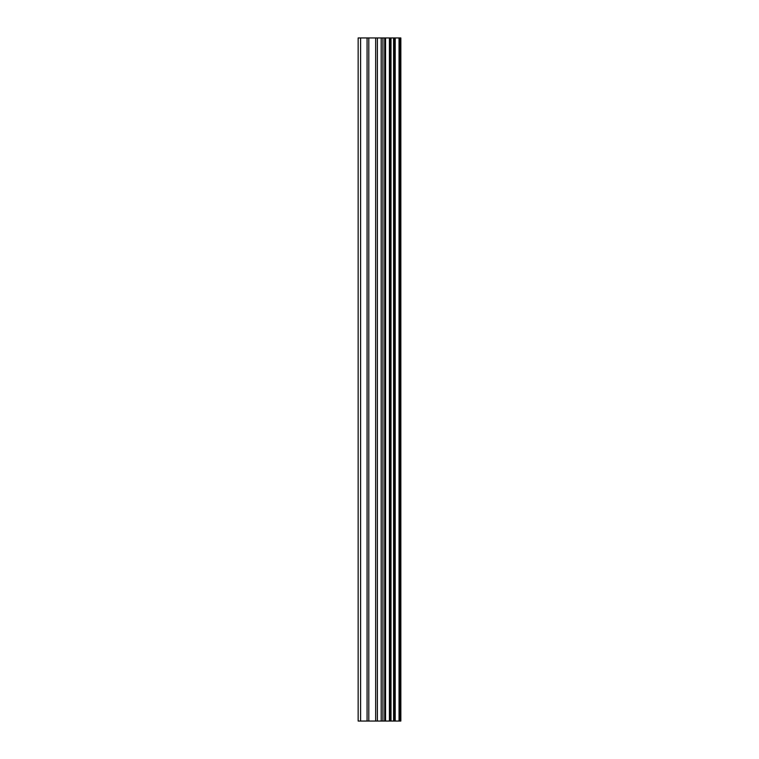 <?xml version="1.0" encoding="UTF-8"?>
<svg xmlns="http://www.w3.org/2000/svg" width="759" height="759" viewBox="0 0 759 759"><rect width="100%" height="100%" fill="white"/><g stroke="black" fill="none" stroke-linecap="round" stroke-linejoin="round"><path stroke-width="1.14" d="M399.87 37.95L400.847 37.95L400.847 721.05L399.87 721.05L399.87 37.95L358.153 37.95L358.153 721.05L360.591 721.05L360.591 37.95M360.591 721.05L399.87 721.05M399.044 721.05L399.044 37.95M385.544 721.05L385.544 37.95M384.718 721.05L384.718 37.95M395.211 721.05L395.211 37.95M394.879 721.05L394.879 37.95M394.452 721.05L394.452 37.95M393.589 721.05L393.589 37.95M391.008 721.05L391.008 37.95M390.145 721.05L390.145 37.95M389.747 721.05L389.747 37.95M389.414 721.05L389.414 37.95M382.925 721.05L382.925 37.95M381.198 721.05L381.198 37.95M377.394 721.05L377.394 37.95M375.667 721.05L375.667 37.95M368.798 721.05L368.798 37.95M367.071 721.05L367.071 37.95"/></g></svg>
